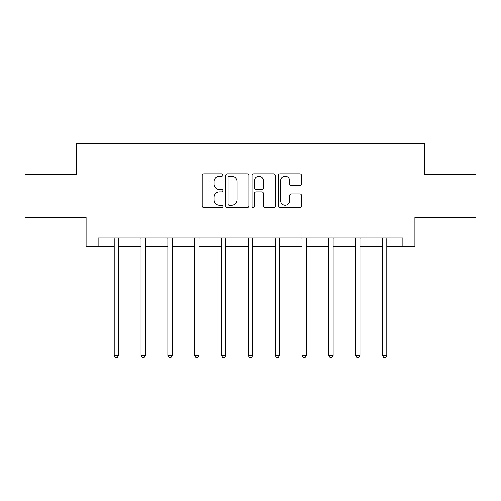 <?xml version="1.0" encoding="UTF-8"?>
<svg xmlns="http://www.w3.org/2000/svg" width="501" height="501" viewBox="0 0 501 501"><rect width="100%" height="100%" fill="white"/><g stroke="black" fill="none" stroke-linecap="round" stroke-linejoin="round"><path stroke-width="0.75" d="M222.989 175.024A1.184 1.184 0 0 0 221.805 173.847L203.869 173.847A1.691 1.691 0 0 0 202.179 175.532L202.179 205.917A1.691 1.691 0 0 0 203.869 207.602L221.805 207.602A1.184 1.184 0 0 0 222.989 206.425A1.184 1.184 0 0 0 221.805 205.241L219.482 205.241A5.405 5.405 0 0 1 214.084 199.836L214.084 197.306A5.405 5.405 0 0 1 219.482 191.908L221.805 191.908A1.184 1.184 0 0 0 222.989 190.724A1.184 1.184 0 0 0 221.805 189.541L219.482 189.541A5.405 5.405 0 0 1 214.084 184.143L214.084 181.606A5.405 5.405 0 0 1 219.482 176.208L221.805 176.208A1.184 1.184 0 0 0 222.989 175.024M299.83 185.746A1.691 1.691 0 0 0 301.521 184.055L301.521 175.532A1.691 1.691 0 0 0 299.83 173.847L279.915 173.847A1.691 1.691 0 0 0 278.224 175.532L278.224 205.917A1.691 1.691 0 0 0 279.915 207.602L299.83 207.602A1.691 1.691 0 0 0 301.521 205.917L301.521 195.622A1.691 1.691 0 0 0 299.83 193.931L291.306 193.931A1.691 1.691 0 0 0 289.622 195.622L289.622 200.726A4.515 4.515 0 0 1 285.107 205.241A4.515 4.515 0 0 1 280.591 200.726L280.591 180.723A4.515 4.515 0 0 1 285.107 176.208A4.515 4.515 0 0 1 289.622 180.723L289.622 184.055A1.691 1.691 0 0 0 291.306 185.746L299.83 185.746M98.133 246.611L98.133 238.013L402.867 238.013L402.867 246.611L414.903 246.611L414.903 217.378L475.95 217.378L475.95 174.386L424.704 174.386L424.704 143.43L76.296 143.43L76.296 174.386L25.05 174.386L25.05 217.378L86.097 217.378L86.097 246.611L114.215 246.611M249.022 175.532A1.691 1.691 0 0 0 247.337 173.847L227.416 173.847A1.691 1.691 0 0 0 225.732 175.532L225.732 205.917A1.691 1.691 0 0 0 227.416 207.602L247.337 207.602A1.691 1.691 0 0 0 249.022 205.917L249.022 175.532M253.663 173.847L273.584 173.847A1.691 1.691 0 0 1 275.268 175.532L275.268 205.917A1.691 1.691 0 0 1 273.584 207.602L265.06 207.602A1.691 1.691 0 0 1 263.369 205.917L263.369 193.593A1.691 1.691 0 0 0 261.685 191.908L256.03 191.908A1.691 1.691 0 0 0 254.339 193.593L254.339 206.425A1.184 1.184 0 0 1 253.162 207.602A1.184 1.184 0 0 1 251.978 206.425L251.978 175.532A1.691 1.691 0 0 1 253.663 173.847M118.512 246.611L141.044 246.611M145.34 246.611L167.866 246.611M172.169 246.611L194.695 246.611M198.997 246.611L221.523 246.611M225.819 246.611L248.352 246.611M252.648 246.611L275.181 246.611M279.477 246.611L302.003 246.611M306.305 246.611L328.831 246.611M333.134 246.611L355.66 246.611M359.956 246.611L382.488 246.611M386.785 246.611L402.867 246.611M229.276 176.208A1.184 1.184 0 0 0 228.093 177.392L228.093 204.057A1.184 1.184 0 0 0 229.276 205.241L231.719 205.241A5.405 5.405 0 0 0 237.123 199.836L237.123 181.606A5.405 5.405 0 0 0 231.719 176.208L229.276 176.208M263.369 180.805A4.515 4.515 0 0 0 258.854 176.289A4.515 4.515 0 0 0 254.339 180.805L254.339 187.856A1.691 1.691 0 0 0 256.03 189.541L261.685 189.541A1.691 1.691 0 0 0 263.369 187.856L263.369 180.805M118.743 238.013L118.637 238.269A1.722 1.722 0 0 0 118.512 238.908L118.512 355.334L114.215 355.334L114.215 238.908A1.722 1.722 0 0 0 114.09 238.269L113.99 238.013M118.512 355.334L117.228 357.57L115.506 357.57L114.215 355.334M145.566 238.013L145.465 238.269A1.722 1.722 0 0 0 145.34 238.908L145.34 355.334L141.044 355.334L141.044 238.908A1.722 1.722 0 0 0 140.919 238.269L140.819 238.013M145.34 355.334L144.05 357.57L142.334 357.57L141.044 355.334M172.394 238.013L172.294 238.269A1.722 1.722 0 0 0 172.169 238.908L172.169 355.334L167.866 355.334L167.866 238.908A1.722 1.722 0 0 0 167.747 238.269L167.641 238.013M172.169 355.334L170.879 357.57L169.156 357.57L167.866 355.334M199.223 238.013L199.122 238.269A1.722 1.722 0 0 0 198.997 238.908L198.997 355.334L194.695 355.334L194.695 238.908A1.722 1.722 0 0 0 194.57 238.269L194.469 238.013M198.997 355.334L197.707 357.57L195.985 357.57L194.695 355.334M226.051 238.013L225.945 238.269A1.722 1.722 0 0 0 225.819 238.908L225.819 355.334L221.523 355.334L221.523 238.908A1.722 1.722 0 0 0 221.398 238.269L221.298 238.013M225.819 355.334L224.536 357.57L222.813 357.57L221.523 355.334M252.873 238.013L252.773 238.269A1.722 1.722 0 0 0 252.648 238.908L252.648 355.334L248.352 355.334L248.352 238.908A1.722 1.722 0 0 0 248.227 238.269L248.127 238.013M252.648 355.334L251.358 357.57L249.642 357.57L248.352 355.334M279.702 238.013L279.602 238.269A1.722 1.722 0 0 0 279.477 238.908L279.477 355.334L275.181 355.334L275.181 238.908A1.722 1.722 0 0 0 275.055 238.269L274.949 238.013M279.477 355.334L278.187 357.57L276.464 357.57L275.181 355.334M306.531 238.013L306.43 238.269A1.722 1.722 0 0 0 306.305 238.908L306.305 355.334L302.003 355.334L302.003 238.908A1.722 1.722 0 0 0 301.878 238.269L301.777 238.013M306.305 355.334L305.015 357.57L303.293 357.57L302.003 355.334M333.359 238.013L333.253 238.269A1.722 1.722 0 0 0 333.134 238.908L333.134 355.334L328.831 355.334L328.831 238.908A1.722 1.722 0 0 0 328.706 238.269L328.606 238.013M333.134 355.334L331.844 357.57L330.121 357.57L328.831 355.334M360.181 238.013L360.081 238.269A1.722 1.722 0 0 0 359.956 238.908L359.956 355.334L355.66 355.334L355.66 238.908A1.722 1.722 0 0 0 355.535 238.269L355.434 238.013M359.956 355.334L358.666 357.57L356.95 357.57L355.66 355.334M387.01 238.013L386.91 238.269A1.722 1.722 0 0 0 386.785 238.908L386.785 355.334L382.488 355.334L382.488 238.908A1.722 1.722 0 0 0 382.363 238.269L382.257 238.013M386.785 355.334L385.494 357.57L383.772 357.57L382.488 355.334"/></g></svg>
